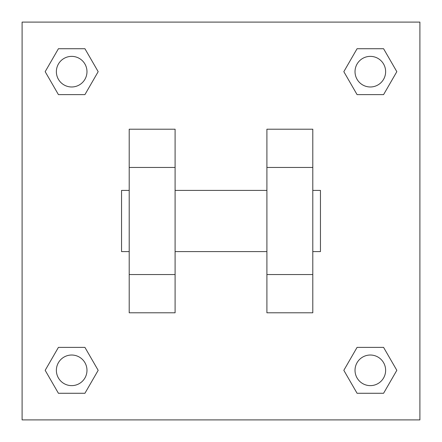 <?xml version="1.0" encoding="UTF-8"?>
<svg xmlns="http://www.w3.org/2000/svg" width="442" height="442" viewBox="0 0 442 442"><rect width="100%" height="100%" fill="white"/><g stroke="black" fill="none" stroke-linecap="round" stroke-linejoin="round"><path stroke-width="0.66" d="M98.174 71.67L84.925 94.621L58.421 94.621L45.172 71.67L58.421 48.719L84.925 48.719L98.174 71.67L84.925 94.621L77.455 94.621M77.455 347.379L84.925 347.379L98.174 370.33L84.925 393.281L58.421 393.281L45.172 370.33L58.421 347.379L84.925 347.379M364.545 94.621L357.075 94.621L343.826 71.67L357.075 48.719L383.579 48.719L396.828 71.67L383.579 94.621L357.075 94.621M343.826 370.33L357.075 347.379L383.579 347.379L396.828 370.33L383.579 393.281L357.075 393.281L343.826 370.33L357.075 347.379L364.545 347.379M22.1 22.1L419.9 22.1L419.9 419.9L22.1 419.9L22.1 22.1M175.098 129.202L175.098 312.798L129.202 312.798L129.202 129.202L175.098 129.202M266.902 312.798L266.902 129.202L312.798 129.202L312.798 312.798L266.902 312.798M312.798 251.597L320.45 251.597L320.45 190.403L312.798 190.403M129.202 190.403L121.55 190.403L121.55 251.597L129.202 251.597M129.202 167.452L175.098 167.452M266.902 167.452L312.798 167.452M129.202 274.548L175.098 274.548M266.902 274.548L312.798 274.548M383.579 393.281L357.075 393.281L383.579 393.281L396.828 370.33M357.075 347.379L383.579 347.379L357.075 347.379M385.628 370.33A15.299 15.299 0 0 0 362.678 357.075A15.299 15.299 0 0 0 362.678 383.579A15.299 15.299 0 0 0 385.628 370.33M45.172 370.33L58.421 347.379M84.925 393.281L58.421 393.281L84.925 393.281L98.174 370.33M86.975 370.33A15.299 15.299 0 0 0 64.024 357.075A15.299 15.299 0 0 0 64.024 383.579A15.299 15.299 0 0 0 86.975 370.33M343.826 71.67L357.075 48.719L383.579 48.719L357.075 48.719M396.828 71.67L383.579 94.621M385.628 71.67A15.299 15.299 0 0 0 362.678 58.421A15.299 15.299 0 0 0 362.678 84.925A15.299 15.299 0 0 0 385.628 71.67M45.172 71.67L58.421 48.719L84.925 48.719L58.421 48.719M84.925 94.621L58.421 94.621L84.925 94.621M86.975 71.67A15.299 15.299 0 0 0 64.024 58.421A15.299 15.299 0 0 0 64.024 84.925A15.299 15.299 0 0 0 86.975 71.67M175.098 251.597L266.902 251.597M175.098 190.403L266.902 190.403"/></g></svg>
